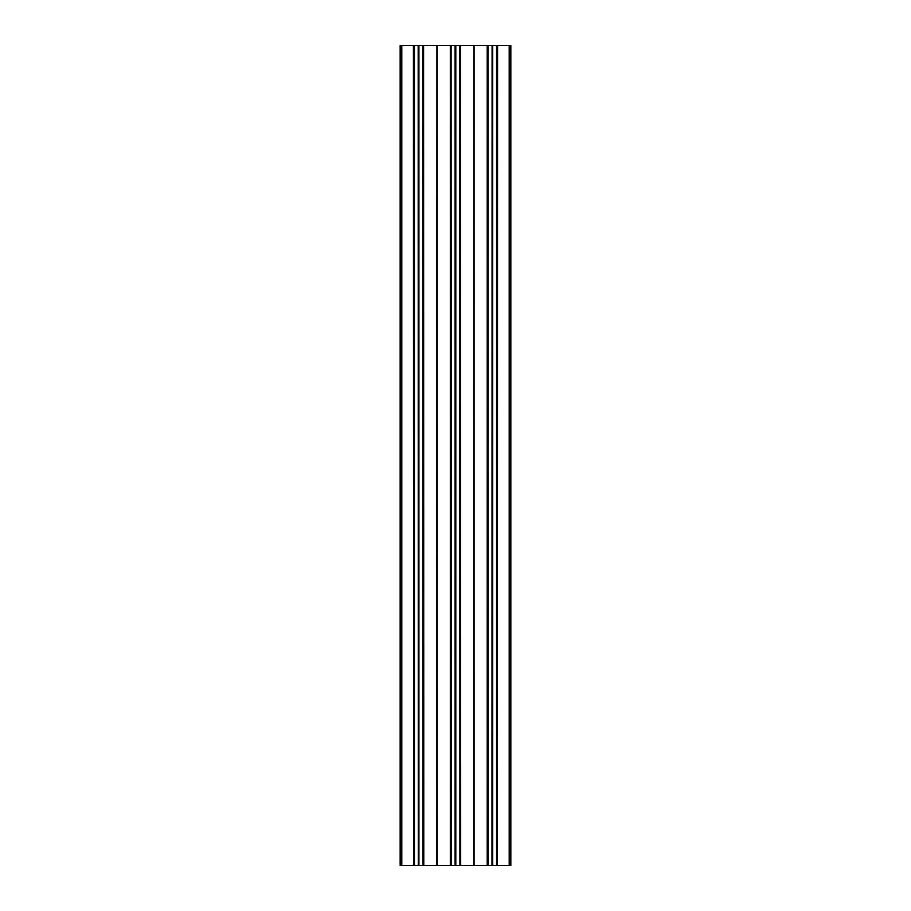 <?xml version="1.0" encoding="UTF-8"?>
<svg xmlns="http://www.w3.org/2000/svg" width="911" height="911" viewBox="0 0 911 911"><rect width="100%" height="100%" fill="white"/><g stroke="black" fill="none" stroke-linecap="round" stroke-linejoin="round"><path stroke-width="1.37" d="M455.5 865.45L455.5 45.55M455.819 45.55L455.819 865.45M459.679 45.55L459.884 865.45L459.679 45.55L455.933 45.55M473.674 865.45L473.8 45.55L473.8 865.45L460.476 865.45L460.476 45.55L459.884 45.55M460.476 45.55L460.681 865.45M473.674 45.55L460.681 45.55M474.096 45.55L474.096 865.45L473.8 45.55M474.221 45.55L487.214 45.55L487.214 865.45L487.214 45.55M487.419 45.55L488.011 45.55L488.011 865.45L492.077 865.45L492.077 45.55L491.963 865.45M488.216 865.45L488.011 45.55M488.216 45.55L491.963 45.55M492.077 45.55L492.077 865.45M492.714 45.55L492.714 865.45L492.395 45.55M492.828 45.55L496.575 45.55L496.575 865.45L496.575 45.55M497.372 45.55L497.372 865.45L497.577 45.55L496.78 45.55M497.577 45.55L509.203 45.55L509.203 865.45L510.843 865.45L510.843 45.55L509.203 45.55M400.157 45.55L401.797 45.55L401.797 865.45L400.157 865.45L400.157 45.55L400.157 865.45M413.423 45.55L413.628 865.45L413.423 45.55L401.797 45.55M413.628 45.55L414.425 45.55L414.425 865.45L414.22 45.55M418.172 45.55L418.286 865.45L418.172 45.55L414.425 45.55M418.286 45.55L418.604 865.45L418.604 45.55M418.923 45.55L418.923 865.45M422.784 45.55L422.989 865.45L422.784 45.55L419.037 45.55M436.779 865.45L436.904 45.55L436.904 865.45L423.581 865.45L423.581 45.55L422.989 45.55M423.581 45.55L423.786 865.45M436.779 45.55L423.786 45.55M437.2 45.55L437.2 865.45L436.904 45.55M437.326 45.55L450.319 45.55L450.319 865.45L450.319 45.55M450.524 45.55L451.116 45.55L451.116 865.45L455.181 865.45M451.321 865.45L451.116 45.55M451.321 45.55L455.067 45.55L455.067 865.45M497.577 865.45L509.203 865.45M497.372 865.45L496.78 865.45M492.828 865.45L496.575 865.45M488.011 865.45L487.419 865.45M474.221 865.45L487.214 865.45M459.884 865.45L460.476 865.45M459.679 865.45L455.933 865.45M451.116 865.45L450.524 865.45M437.326 865.45L450.319 865.45M422.989 865.45L423.581 865.45M422.784 865.45L419.037 865.45M418.172 865.45L414.425 865.45M413.628 865.45L414.22 865.45M413.423 865.45L401.797 865.45M437.052 45.55L437.052 865.45M447.711 45.55L451.549 45.55M510.843 45.55L510.843 865.45L510.843 45.55M473.948 45.55L473.948 865.45M463.289 45.55L459.451 45.55"/></g></svg>
